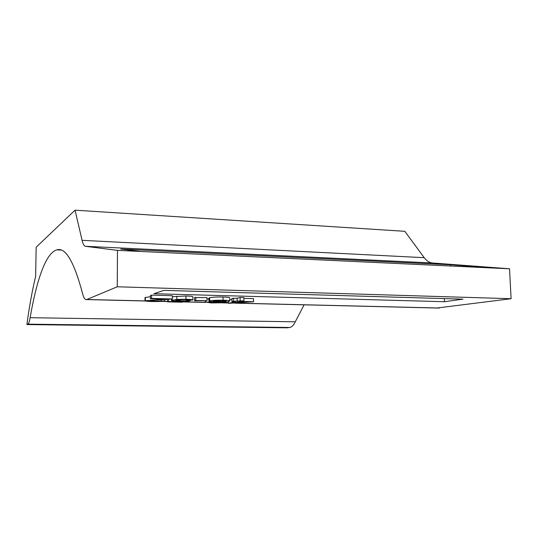 <?xml version="1.0" encoding="UTF-8"?>
<svg xmlns="http://www.w3.org/2000/svg" width="538" height="538" viewBox="0 0 538 538"><rect width="100%" height="100%" fill="white"/><g stroke="black" fill="none" stroke-linecap="round" stroke-linejoin="round"><path stroke-width="0.81" d="M231.945 301.603L231.912 298.462L237.177 298.2L240.116 297.501L243.882 297.601L243.922 300.769L240.95 301.441L253.566 301.751L228.529 303.318L235.684 301.69L231.945 301.603L233.458 301.253L243.922 300.769M243.896 298.375L253.526 298.63L253.566 301.751M229.78 299.948L231.918 299.444M194.534 297.601L206.982 297.561L207.002 300.749L194.554 300.789L194.534 297.601M172.335 296.727L185.966 296.001C190.21 296.122 192.523 296.384 192.893 296.801L192.893 296.848M153.552 301.213L164.884 300.991C162.348 301.482 158.192 301.663 152.415 301.529C148.017 301.435 145.542 301.186 144.991 300.782L165.886 299.195L150.405 298.805L150.411 295.517L151.608 295.12L172.328 295.678L172.335 298.953L149.376 300.628L153.552 301.213L153.552 300.197M144.991 300.755L144.998 297.568L150.405 296.7M444.502 301.724L462.983 299.135L163.929 290.379L153.881 293.708L444.502 301.724L444.368 298.59M304.104 304.824L295.254 321.818C293.661 325.261 291.798 327.144 289.666 327.474L27.902 324.152L26.9 324.569C29.334 306.465 32.246 290.392 35.636 276.364L36.167 247.198L75.051 210.176L404.825 231.306L424.2 257.682C426.614 260.923 429.459 262.699 432.727 263.001L509.533 268.785L511.1 298.711L117.25 286.781L86.813 299.511L145.179 300.917M511.1 298.711L436.896 308.025M206.989 298.946L208.885 298.98M208.899 301.273L208.879 298.16L209.672 297.743C212.275 297.151 216.727 296.909 223.021 297.003C227.211 297.124 229.457 297.393 229.76 297.803L229.76 297.877M75.051 210.176L82.085 240.331C82.973 244.07 84.076 246.054 85.401 246.296L117.466 250.378L117.25 286.781M450.36 266.007L450.306 264.75L120.741 249.06L141.09 251.488L117.466 250.378M450.306 264.75L493.299 268.025L509.533 268.785M141.09 251.488L493.299 268.025M145.421 300.998L86.611 299.579C85.017 299.908 83.666 297.904 82.57 293.566C74.056 261.703 65.528 247.13 56.994 249.854C45.918 252.564 36.631 280.016 30.135 317.696L295.254 321.818M289.666 327.474L286.983 327.824L26.9 324.569M27.902 324.152C28.702 323.755 29.449 321.603 30.135 317.696M157.842 299.579L157.842 298.993M145.368 300.534L145.374 297.312M164.884 300.991L164.884 299.679M161.064 300.856L161.057 299.841M150.405 298.805L151.608 298.429L151.608 295.12M151.608 298.429L172.335 298.953M185.98 299.262C190.223 299.37 192.537 299.626 192.913 300.022L188.502 300.244L184.742 299.592L176.141 300.103L175.63 300.379L180.116 300.863L189.995 300.87L181.669 302.195L167.392 301.852L168.623 301.502L179.806 301.771L183.962 301.098L177.876 301.152C173.888 301.038 171.756 300.782 171.467 300.392L176.834 299.41L185.98 299.262L185.966 296.001M176.834 299.41L176.827 296.156M172.099 300.022L172.099 299.02M179.806 301.771L179.806 301.179M168.623 301.502L168.623 299.444M167.392 301.852L167.392 299.538M189.995 300.87L189.995 300.265M186.242 300.742L186.235 299.646M180.116 300.863L180.109 299.626M194.554 300.789L195.785 300.466L195.765 297.265M195.785 300.466L207.002 300.749M211.205 302.941L205.536 302.053L216.215 302.638L223.452 301.838L214.837 302.02L208.899 301.32L209.692 300.917C212.302 300.352 216.753 300.117 223.055 300.204C227.244 300.318 229.491 300.574 229.793 300.971L227.823 301.784L219.894 302.82L211.205 302.941M225.644 301.32L226.195 301.031L222.006 300.534L212.981 301.287L217.17 301.731L225.644 301.32L225.637 300.796M205.536 302.053L205.529 301.058M223.055 300.204L223.021 297.003M209.692 300.917L209.672 297.743M216.215 302.638L216.215 302.04M212.712 302.645L212.705 301.939M209.692 302.417L209.685 301.623M209.45 302.114L209.45 301.576M217.17 301.731L217.164 300.587M247.433 301.986L239.41 301.784L235.146 302.739L247.433 301.986M240.156 300.675L240.116 297.501M237.211 301.347L237.177 298.2M233.458 301.253L233.425 298.099M228.529 303.318L228.509 301.61M162.456 301.334L167.392 301.455M183.821 301.852L205.287 302.369M220.97 302.746L228.529 302.934M235.597 303.102L439.411 308.025M424.2 257.682L82.085 240.331M432.727 263.001L85.401 246.296M60.794 250.029L56.994 249.854M438.927 308.072L234.776 303.15M228.529 303.002L220.203 302.8M205.429 302.443L183.431 301.912M167.392 301.529L161.79 301.394M192.893 296.801L192.913 300.022M171.467 299.141L171.467 300.352M205.227 301.051L205.234 302.255M229.76 297.803L229.793 300.971"/></g></svg>
